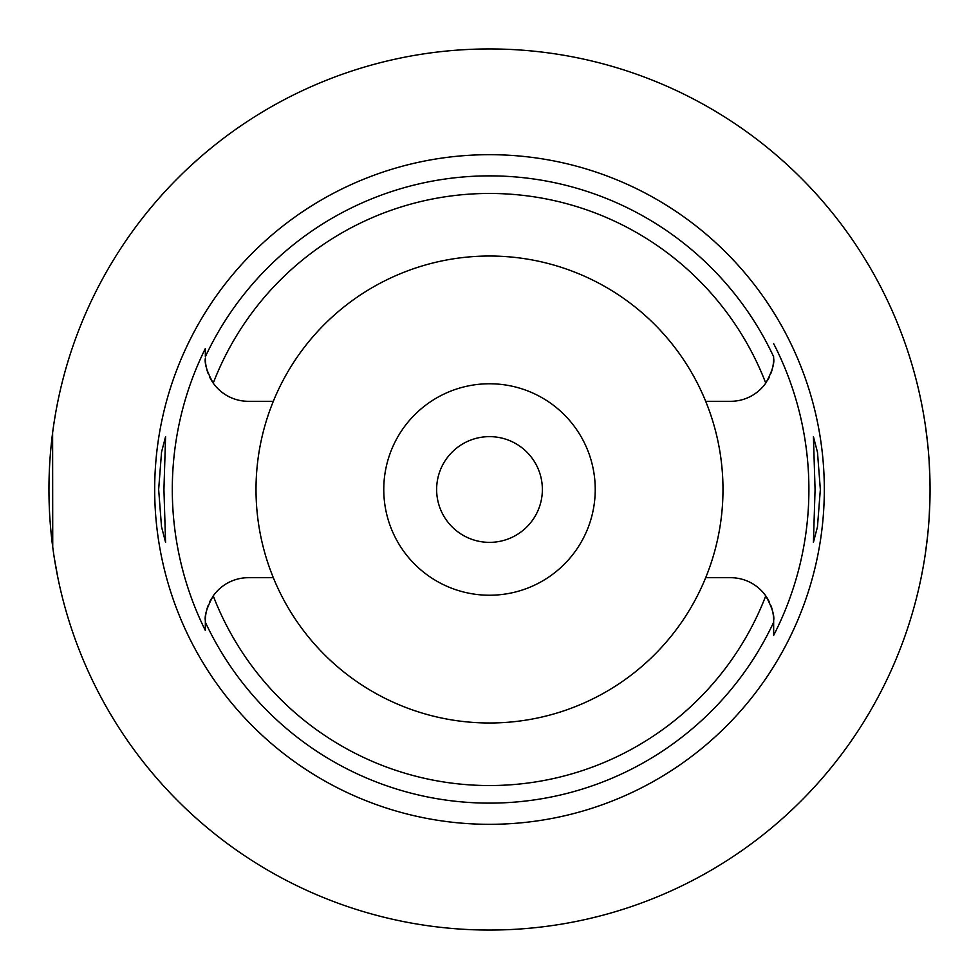 <?xml version="1.0" encoding="UTF-8"?>
<svg xmlns="http://www.w3.org/2000/svg" width="979" height="979" viewBox="0 0 979 979"><rect width="100%" height="100%" fill="white"/><g stroke="black" fill="none" stroke-linecap="round" stroke-linejoin="round"><path stroke-width="1.47" d="M273.312 401.304A233.492 233.492 0 0 0 489.5 722.991A233.492 233.492 0 0 0 705.688 401.304A233.492 233.492 0 0 0 273.312 401.304L248.348 401.304A43.003 43.003 0 0 1 213.238 383.132C207.058 371.885 204.427 363.613 205.345 358.302A43.003 43.003 0 0 0 206.19 366.807M772.81 366.807A43.003 43.003 0 0 0 773.655 358.302C774.573 363.625 771.941 371.898 765.762 383.132A43.003 43.003 0 0 1 730.652 401.304L705.688 401.304M206.948 369.94A43.003 43.003 0 0 0 208.074 373.391M209.579 376.915A43.003 43.003 0 0 0 213.238 383.132A296.025 296.025 0 0 1 765.762 383.132M205.345 629.73L205.345 630.464A317.196 317.196 0 0 1 205.345 348.536L205.345 356.038M773.655 357.029L773.655 356.76A313.623 313.623 0 0 0 205.345 356.772L205.345 348.548M206.19 612.193A43.003 43.003 0 0 0 205.345 620.698L205.345 621.371M205.345 621.971L205.345 624.724M211.378 598.744A43.003 43.003 0 0 0 209.579 602.085M208.086 605.609A43.003 43.003 0 0 0 206.948 609.06M273.312 577.696L248.348 577.696A43.003 43.003 0 0 0 213.238 595.868C207.058 607.102 204.427 615.375 205.345 620.698L205.345 630.464M769.421 602.085A43.003 43.003 0 0 0 730.652 577.696L705.688 577.696M213.238 595.868A296.025 296.025 0 0 0 765.762 595.868C771.941 607.115 774.573 615.387 773.655 620.698L773.655 635.347A319.399 319.399 0 0 0 773.655 343.653M489.5 154.682A334.818 334.818 0 0 0 154.682 489.5A334.818 334.818 0 0 0 489.5 824.318A334.818 334.818 0 0 0 824.318 489.5A334.818 334.818 0 0 0 489.5 154.682M163.934 489.5L165.573 436.634L161.547 452.09L158.647 489.5L161.511 526.702L165.573 542.366L163.934 489.5M820.353 489.5L817.489 452.298L813.427 436.634L815.066 489.5L813.427 542.366L817.453 526.91L820.353 489.5M767.622 380.256A43.003 43.003 0 0 0 769.421 376.915M770.914 373.391A43.003 43.003 0 0 0 772.052 369.94M773.655 356.76L773.655 357.604M773.655 634.722L773.655 623.856M773.655 622.081L773.655 620.698A43.003 43.003 0 0 0 772.81 612.193M772.052 609.06A43.003 43.003 0 0 0 770.926 605.609M489.5 595.232A105.732 105.732 0 0 0 595.232 489.5A105.732 105.732 0 0 0 489.5 383.768A105.732 105.732 0 0 0 383.768 489.5A105.732 105.732 0 0 0 489.5 595.232M489.5 542.366A52.866 52.866 0 0 0 542.366 489.5A52.866 52.866 0 0 0 489.5 436.634A52.866 52.866 0 0 0 436.634 489.5A52.866 52.866 0 0 0 489.5 542.366M147.376 211.953L154.902 202.91M155.147 202.641L158.733 198.504M159.1 198.088L162.122 194.699M163.114 193.597L168.376 187.895M169.6 186.61L172.402 183.66M174.617 181.396L181.935 174.091M183.709 172.353L187.65 168.608M190.489 165.965L200.438 157.044M204.905 153.213L211.953 147.376M57.847 401.39L56.182 410.005M55.962 411.192L54.371 420.591M52.609 432.877L52.731 547.126M54.371 558.385L57.847 577.61M489.5 930.05A440.55 440.55 0 0 1 48.95 489.5A440.55 440.55 0 0 1 489.5 48.95A440.55 440.55 0 0 1 930.05 489.5A440.55 440.55 0 0 1 489.5 930.05M919.257 392.579L919.734 394.733M919.807 395.039L921.104 401.194M921.239 401.831L923.111 411.645M925.388 425.571L927.517 442.337M929.132 461.085L929.964 480.689M929.964 498.311L929.144 517.732M927.554 536.394L925.424 553.159M923.148 567.147L921.276 576.974M921.129 577.696L919.819 583.876M919.746 584.23L919.257 586.421M773.655 622.228A313.623 313.623 0 0 1 205.345 622.228"/></g></svg>
